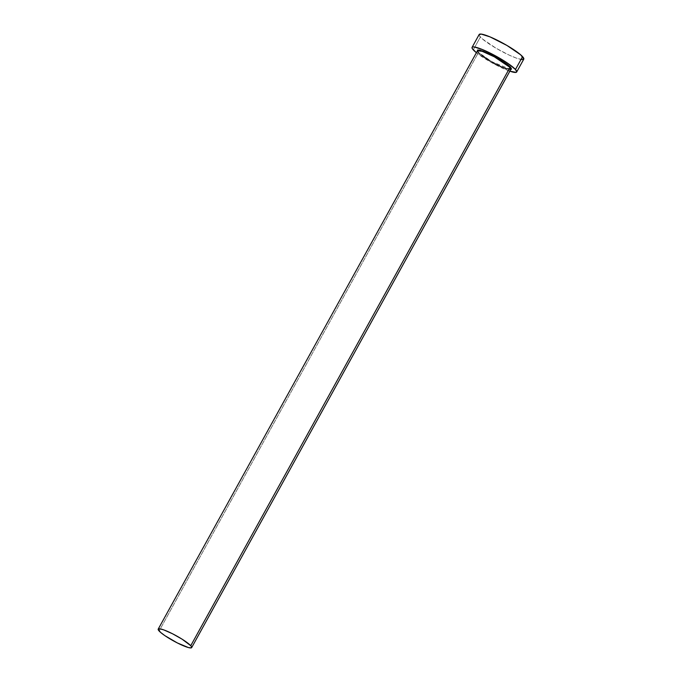 <?xml version="1.0" encoding="UTF-8"?>
<svg xmlns="http://www.w3.org/2000/svg" width="682" height="682" viewBox="0 0 682 682"><rect width="100%" height="100%" fill="white"/><g stroke="black" fill="none" stroke-linecap="round" stroke-linejoin="round"><path stroke-width="0.51" stroke-dasharray="3.41 2.56" d="M511.014 69.428L505.873 68.371L496.863 64.381L487.008 58.814L478.355 52.702A19.113 2.924 -151.1 0 0 496.326 64.509A19.113 2.924 -151.1 0 0 510.903 69.291C512.165 70.237 508.977 69.308 501.33 66.512C490.767 61.516 483.095 56.768 478.312 52.25L477.443 50.818A19.113 2.924 -151.1 0 0 478.355 52.702L159.119 631.003L478.355 52.702L477.349 50.997M479.165 34.509A25.481 3.896 -151.1 0 0 480.384 37.024L473.282 49.88L480.384 37.024A25.481 3.896 -151.1 0 0 504.348 52.761A25.481 3.896 -151.1 0 0 523.785 59.138M509.863 71.184A25.481 3.896 28.9 0 1 476.403 52.71L493.231 63.503L509.863 71.184M510.809 69.462L491.927 61.747L478.201 52.173L477.238 50.34M479.77 34.126L479.122 34.637L479.327 35.609L482.251 38.814L495.993 48.192L508.977 55.02L516.479 58.149L521.696 59.556M478.355 52.702L493.998 63.29L506.223 68.822L510.903 69.291"/><path stroke-width="1.02" d="M477.349 50.997L479.753 50.076L491.884 54.986L510.545 67.203L509.991 67.407L494.348 56.819L482.131 51.286L477.443 50.818L478.355 52.702M477.391 51.09L477.732 49.948L482.873 51.005L495.251 56.759L507.118 64.227L510.545 67.203L509.991 67.407L510.903 69.291A19.113 2.924 -151.1 0 0 509.991 67.407L190.755 645.709A19.113 2.924 28.9 0 1 191.668 647.593A19.113 2.924 28.9 0 1 177.09 642.811A19.113 2.924 28.9 0 1 159.119 631.003A19.113 2.924 28.9 0 1 158.207 629.119A19.113 2.924 28.9 0 1 172.785 633.902A19.113 2.924 28.9 0 1 190.755 645.709L509.991 67.407A19.113 2.924 -151.1 0 0 492.02 55.6A19.113 2.924 -151.1 0 0 477.443 50.818L158.207 629.119M516.683 72.002L523.785 59.138A25.481 3.896 -151.1 0 0 522.565 56.632L515.473 69.487A25.481 3.896 28.9 0 1 516.683 72.002A25.481 3.896 28.9 0 1 509.863 71.184M509.377 71.013L516.078 72.394L516.734 71.883L515.473 69.487L507.749 63.29L495.524 55.864L482.907 49.735L474.161 46.956L472.669 46.981L472.021 47.493L472.225 48.473L476.403 52.71A25.481 3.896 28.9 0 1 473.282 49.88A25.481 3.896 28.9 0 1 472.072 47.373A25.481 3.896 28.9 0 1 491.5 53.75A25.481 3.896 28.9 0 1 515.473 69.487L522.565 56.632A25.481 3.896 -151.1 0 0 498.602 40.886A25.481 3.896 -151.1 0 0 479.165 34.509L472.072 47.373M510.545 67.203L511.517 69.035L510.809 69.462L510.545 67.203M521.696 59.556L523.836 59.019L520.698 54.841L506.956 45.464L490.008 36.879L481.262 34.1L479.122 34.637M190.755 645.709L182.145 639.204L172.503 633.757L163.689 629.861L159.776 628.813L158.164 629.205L160.517 632.342L164.908 635.658L177.363 642.947L188.403 647.55L191.216 647.883L191.548 646.766L190.755 645.709M510.903 69.291L191.668 647.593"/></g></svg>
